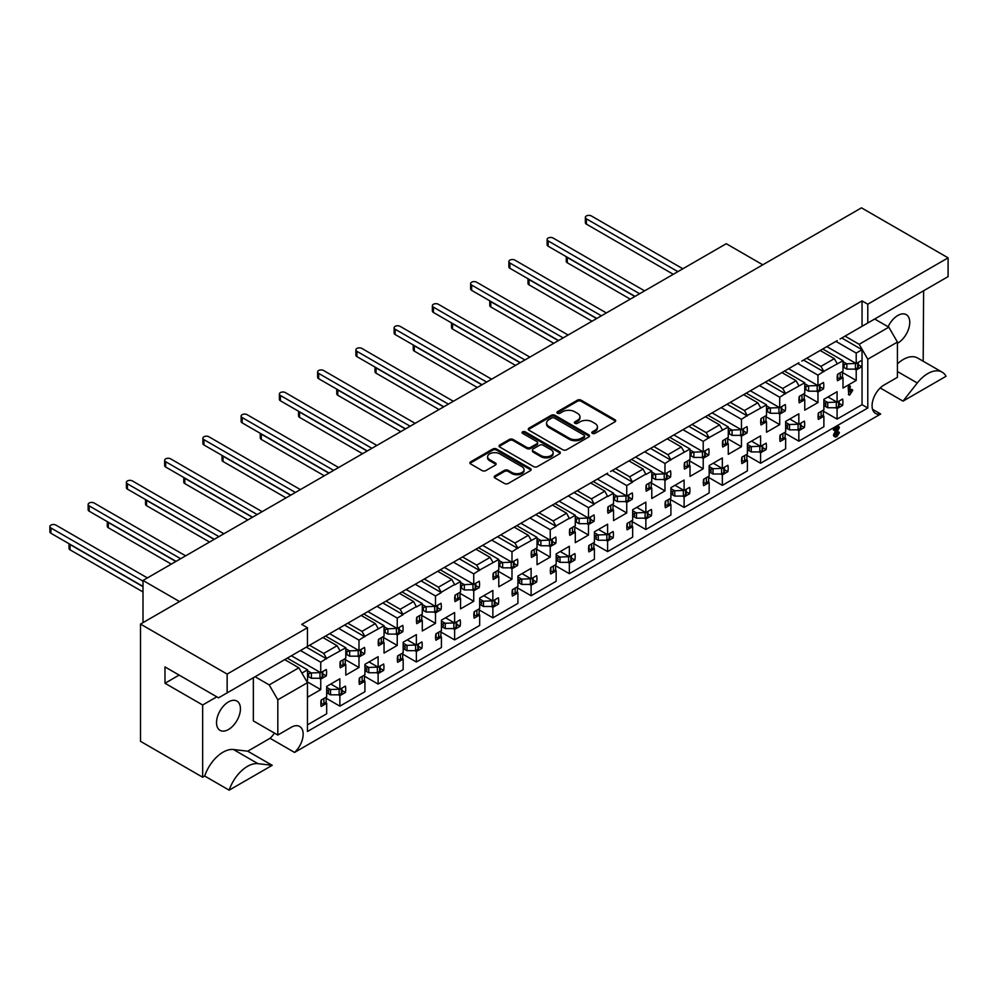 <?xml version="1.0" encoding="UTF-8"?>
<svg xmlns="http://www.w3.org/2000/svg" width="998" height="998" viewBox="0 0 998 998"><rect width="100%" height="100%" fill="white"/><g stroke="black" fill="none" stroke-linecap="round" stroke-linejoin="round"><path stroke-width="1.5" d="M592.363 433.369A1.859 1.073 0 0 0 594.983 433.369L614.93 421.855A2.657 1.534 0 0 0 615.704 420.769A2.657 1.534 0 0 0 614.93 419.696L581.148 400.186A2.657 1.534 0 0 0 577.393 400.186L557.445 411.7A1.859 1.073 0 0 0 556.896 412.461A1.859 1.073 0 0 0 557.445 413.209A1.859 1.073 0 0 0 560.078 413.209L562.647 411.725A8.495 4.903 0 0 1 574.661 411.725L577.48 413.347A8.495 4.903 0 0 1 579.975 416.815A8.495 4.903 0 0 1 577.48 420.283L574.898 421.78A1.859 1.073 0 0 0 574.361 422.541A1.859 1.073 0 0 0 574.898 423.289A1.859 1.073 0 0 0 577.53 423.289L580.112 421.805A8.495 4.903 0 0 1 592.126 421.805L594.945 423.426A8.495 4.903 0 0 1 597.428 426.894A8.495 4.903 0 0 1 594.945 430.363L592.363 431.86A1.859 1.073 0 0 0 591.814 432.608A1.859 1.073 0 0 0 592.363 433.369M229.166 790.167L204.69 776.032A28.767 16.604 -60 0 1 223.003 752.218A28.767 16.604 -60 0 1 233.47 749.523L247.729 751.195L272.217 765.316L229.166 790.167A28.767 16.604 -60 0 1 247.479 766.352A28.767 16.604 -60 0 1 257.946 763.657L272.217 765.316M897.427 363.846A28.767 16.604 -60 0 1 903.29 359.467A28.767 16.604 -60 0 1 917.661 358.033L942.149 372.167A28.767 16.604 -60 0 1 946.067 376.271L903.028 401.121L917.287 382.995A28.767 16.604 -60 0 1 927.766 373.589A28.767 16.604 -60 0 1 942.149 372.167M228.48 729.513A16.904 9.755 120 0 0 239.52 714.618A16.904 9.755 120 0 0 236.925 701.07A16.904 9.755 120 0 0 228.48 701.906A16.904 9.755 120 0 0 217.439 716.801A16.904 9.755 120 0 0 220.022 730.349A16.904 9.755 120 0 0 228.48 729.513M897.427 343.3A16.904 9.755 120 0 0 897.801 343.087A16.904 9.755 120 0 0 908.841 328.192A16.904 9.755 120 0 0 906.259 314.644A16.904 9.755 120 0 0 897.801 315.48A16.904 9.755 120 0 0 888.12 326.783M307.459 724.872L326.683 713.782L326.683 703.291L321.156 706.484A17.577 10.155 -60 0 1 321.156 700.072L326.683 696.891L326.683 686.399L339.869 678.777L339.869 689.269L345.395 686.088A17.577 10.155 -60 0 1 345.395 692.487L339.869 695.668L339.869 706.16L364.919 691.701L364.919 681.21L359.405 684.403A17.577 10.155 -60 0 1 359.405 677.991L364.919 674.81L364.919 664.319L378.117 656.696L378.117 667.188L383.644 664.007A17.577 10.155 -60 0 1 383.644 670.407L378.117 673.588L378.117 684.079L403.167 669.621L403.167 659.129L397.653 662.31A17.577 10.155 -60 0 1 397.653 655.911L403.167 652.729L403.167 642.238L416.366 634.616L416.366 645.107L421.892 641.926A17.577 10.155 -60 0 1 421.892 648.326L416.366 651.507L416.366 661.998L441.415 647.54L441.415 637.048L435.901 640.229A17.577 10.155 -60 0 1 435.901 633.83L441.415 630.649L441.415 620.157L454.614 612.535L454.614 623.026L460.128 619.833A17.577 10.155 -60 0 1 460.128 626.245L454.614 629.426L454.614 639.918L479.664 625.459L479.664 614.968L474.15 618.149A17.577 10.155 -60 0 1 474.15 611.749L479.664 608.555L479.664 598.076L492.862 590.454L492.862 600.946L498.376 597.752A17.577 10.155 -60 0 1 498.376 604.164L492.862 607.345L492.862 617.837L517.912 603.378L517.912 592.887L512.398 596.068A17.577 10.155 -60 0 1 512.398 589.668L517.912 586.475L517.912 575.996L531.111 568.373L531.111 578.865L536.625 575.671A17.577 10.155 -60 0 1 536.625 582.084L531.111 585.265L531.111 595.756L556.16 581.285L556.16 570.806L550.646 573.987A17.577 10.155 -60 0 1 550.646 567.588L556.16 564.394L556.16 553.902L569.359 546.293L569.359 556.784L574.873 553.591A17.577 10.155 -60 0 1 574.873 559.99L569.359 563.184L569.359 573.675L594.409 559.204L594.409 548.725L588.895 551.906A17.577 10.155 -60 0 1 588.895 545.507L594.409 542.313L594.409 531.822L607.607 524.212L607.607 534.703L613.121 531.51A17.577 10.155 -60 0 1 613.121 537.91L607.607 541.103L607.607 551.595L632.657 537.124L632.657 526.632L627.131 529.826A17.577 10.155 -60 0 1 627.131 523.426L632.657 520.232L632.657 509.741L645.856 502.131L645.856 512.61L651.37 509.429A17.577 10.155 -60 0 1 651.37 515.829L645.856 519.022L645.856 529.514L670.905 515.043L670.905 504.551L665.379 507.745A17.577 10.155 -60 0 1 665.379 501.333L670.905 498.152L670.905 487.66L684.104 480.05L684.104 490.529L689.618 487.348A17.577 10.155 -60 0 1 689.618 493.748L684.104 496.942L684.104 507.421L709.154 492.962L709.154 482.471L703.627 485.664A17.577 10.155 -60 0 1 703.627 479.252L709.154 476.071L709.154 465.579L722.34 457.957L722.34 468.449L727.866 465.268A17.577 10.155 -60 0 1 727.866 471.667L722.34 474.861L722.34 485.34L747.402 470.881L747.402 460.39L741.876 463.583A17.577 10.155 -60 0 1 741.876 457.171L747.402 453.99L747.402 443.499L760.588 435.876L760.588 446.368L766.115 443.187A17.577 10.155 -60 0 1 766.115 449.587L760.588 452.768L760.588 463.259L785.651 448.801L785.651 438.309L780.124 441.503A17.577 10.155 -60 0 1 780.124 435.091L785.651 431.909L785.651 421.418L798.837 413.796L798.837 424.287L804.363 421.106A17.577 10.155 -60 0 1 804.363 427.506L798.837 430.687L798.837 441.178L823.886 426.72L823.886 416.228L818.372 419.409A17.577 10.155 -60 0 1 818.372 413.01L823.886 409.829L823.886 399.337L837.085 391.715L837.085 402.206L842.611 399.025A17.577 10.155 -60 0 1 842.611 405.425L837.085 408.606L837.085 419.098L862.047 404.689L862.047 363.397A17.577 10.155 -60 0 1 861.736 366.777L856.209 369.971L856.209 380.45L843.011 388.072L843.011 377.581L837.497 380.774A17.577 10.155 -60 0 1 837.497 374.362L843.011 371.181L843.011 360.69L823.799 371.343L820.93 366.378L834.316 358.644L837.185 363.621M762.647 447.578L766.115 449.587M724.398 469.671L727.866 471.667M686.15 491.752L689.618 493.748M647.902 513.833L651.37 515.829M609.653 535.914L613.121 537.91M571.405 557.994L574.873 559.99M533.157 580.075L536.625 582.084M494.908 602.156L498.376 604.164M456.66 624.237L460.128 626.245M418.411 646.317L421.892 648.326M380.176 668.398L383.644 670.407M341.927 690.479L345.395 692.487M800.895 425.497L804.363 427.506M839.143 403.417L842.611 405.425M759.441 385.54L779.712 397.241L779.712 407.72L785.239 404.539A17.577 10.155 -60 0 1 785.239 410.939L779.712 414.133L779.712 424.624L766.526 432.234L766.526 421.742L761 424.936A17.577 10.155 -60 0 1 761 418.536L766.526 415.343L766.526 404.851L747.302 415.505L744.433 410.54L757.819 402.818L760.688 407.783M781.746 408.931L785.239 410.939M721.192 407.621L741.464 419.322L741.464 429.814L746.991 426.62A17.577 10.155 -60 0 1 746.991 433.02L741.464 436.213L741.464 446.705L728.278 454.315L728.278 443.836L722.752 447.017A17.577 10.155 -60 0 1 722.752 440.617L728.278 437.423L728.278 426.932L709.054 437.598L706.185 432.621L719.57 424.899L722.44 429.864M743.51 431.011L746.991 433.02M682.956 429.701L703.216 441.403L703.216 451.894L708.742 448.701A17.577 10.155 -60 0 1 708.742 455.113L703.216 458.294L703.216 468.786L690.03 476.395L690.03 465.916L684.503 469.097A17.577 10.155 -60 0 1 684.503 462.698L690.03 459.504L690.03 449.025L670.806 459.679L667.936 454.701L681.322 446.979L684.191 451.944M705.262 453.092L708.742 455.113M644.708 451.782L664.98 463.484L664.98 473.975L670.494 470.782A17.577 10.155 -60 0 1 670.494 477.194L664.98 480.375L664.98 490.866L651.781 498.489L651.781 487.997L646.255 491.178A17.577 10.155 -60 0 1 646.255 484.779L651.781 481.585L651.781 471.106L645.943 474.474L643.074 469.06L628.927 460.889M667.013 475.173L670.494 477.194M606.46 473.863L626.732 485.564L626.732 496.056L632.245 492.862A17.577 10.155 -60 0 1 632.245 499.274L626.732 502.456L626.732 512.947L613.533 520.569L613.533 510.078L608.007 513.259A17.577 10.155 -60 0 1 608.007 506.859L613.533 503.678L613.533 493.187L607.695 496.555L604.825 491.141L590.679 482.97M628.765 497.254L632.245 499.274M568.211 495.944L588.483 507.645L588.483 518.137L593.997 514.943A17.577 10.155 -60 0 1 593.997 521.355L588.483 524.536L588.483 535.028L575.285 542.65L575.285 532.159L569.771 535.34A17.577 10.155 -60 0 1 569.771 528.94L575.285 525.759L575.285 515.267L569.446 518.636L566.59 513.221L552.43 505.05M590.517 519.347L593.997 521.355M529.963 518.024L550.235 529.726L550.235 540.217L555.749 537.036A17.577 10.155 -60 0 1 555.749 543.436L550.235 546.617L550.235 557.109L537.036 564.731L537.036 554.239L531.522 557.42A17.577 10.155 -60 0 1 531.522 551.021L537.036 547.84L537.036 537.348L517.812 548.002L514.956 543.037L528.341 535.302L531.21 540.267M552.268 541.427L555.749 543.436M491.715 540.105L511.986 551.807L511.986 562.298L517.5 559.117A17.577 10.155 -60 0 1 517.5 565.517L511.986 568.698L511.986 579.189L498.788 586.812L498.788 576.32L493.274 579.514A17.577 10.155 -60 0 1 493.274 573.101L498.788 569.92L498.788 559.429L479.576 570.083L476.707 565.118L490.093 557.383L492.962 562.361M514.02 563.508L517.5 565.517M453.466 562.186L473.738 573.887L473.738 584.379L479.252 581.198A17.577 10.155 -60 0 1 479.252 587.597L473.738 590.791L473.738 601.27L460.54 608.892L460.54 598.401L455.026 601.594A17.577 10.155 -60 0 1 455.026 595.182L460.54 592.001L460.54 581.51L454.714 584.878L451.844 579.464L437.685 571.293M475.772 585.589L479.252 587.597M415.218 584.267L435.49 595.968L435.49 606.46L441.016 603.279A17.577 10.155 -60 0 1 441.016 609.678L435.49 612.872L435.49 623.351L422.291 630.973L422.291 620.482L416.777 623.675A17.577 10.155 -60 0 1 416.777 617.263L422.291 614.082L422.291 603.59L416.465 606.959L413.596 601.544L399.437 593.373M437.523 607.67L441.016 609.678M376.97 606.347L397.241 618.061L397.241 628.54L402.768 625.359A17.577 10.155 -60 0 1 402.768 631.759L397.241 634.953L397.241 645.444L384.043 653.054L384.043 642.562L378.529 645.756A17.577 10.155 -60 0 1 378.529 639.344L384.043 636.163L384.043 625.671L364.831 636.325L361.962 631.36L375.348 623.638L378.217 628.603M399.275 629.75L402.768 631.759M338.721 628.428L358.993 640.142L358.993 650.621L364.519 647.44A17.577 10.155 -60 0 1 364.519 653.84L358.993 657.033L358.993 667.525L345.807 675.135L345.807 664.643L340.281 667.837A17.577 10.155 -60 0 1 340.281 661.437L345.807 658.243L345.807 647.752L326.583 658.406L323.714 653.44L337.099 645.718L339.969 650.684M361.026 651.831L364.519 653.84M300.473 650.521L320.745 662.223L320.745 672.714L326.271 669.521A17.577 10.155 -60 0 1 326.271 675.92L320.745 679.114L320.745 689.606L307.559 697.215L307.459 686.786M322.778 673.912L326.271 675.92M797.689 363.447L817.961 375.161L817.961 385.64L823.487 382.459A17.577 10.155 -60 0 1 823.487 388.858L817.961 392.052L817.961 402.543L804.762 410.153L804.762 399.662L799.248 402.855A17.577 10.155 -60 0 1 799.248 396.456L804.762 393.262L804.762 382.77L785.551 393.424L782.682 388.459L796.067 380.737L798.936 385.702M819.994 386.85L823.487 388.858M861.736 360.378A17.577 10.155 -60 0 1 862.047 363.397L862.047 349.712L856.209 353.067L856.209 363.559L861.736 360.378M858.243 364.769L861.736 366.777M562.847 449.761A2.657 1.534 0 0 0 566.59 449.761L588.745 436.974A2.657 1.534 0 0 0 589.519 435.889A2.657 1.534 0 0 0 588.745 434.804L554.963 415.305A2.657 1.534 0 0 0 551.208 415.305L529.052 428.092A2.657 1.534 0 0 0 528.279 429.177A2.657 1.534 0 0 0 529.052 430.263L562.847 449.761M227.145 674.087L307.459 627.717L307.459 646.492L227.145 692.861L227.145 674.087L140.506 624.074L861.474 207.834L948.1 257.846L867.786 304.215L862.047 300.909L301.72 624.399L307.459 627.717M494.983 475.834A2.657 1.534 0 0 0 494.21 476.907A2.657 1.534 0 0 0 494.983 477.992L504.464 483.469A2.657 1.534 0 0 0 508.219 483.469L530.362 470.682A2.657 1.534 0 0 0 531.148 469.596A2.657 1.534 0 0 0 530.362 468.511L496.58 449A2.657 1.534 0 0 0 492.825 449L470.669 461.8A2.657 1.534 0 0 0 469.896 462.872A2.657 1.534 0 0 0 470.669 463.958L482.121 470.569A2.657 1.534 0 0 0 485.876 470.569L495.357 465.093A2.657 1.534 0 0 0 496.131 464.02A2.657 1.534 0 0 0 495.357 462.935L489.681 459.654A7.098 4.104 0 0 1 487.598 456.76A7.098 4.104 0 0 1 491.989 452.967A7.098 4.104 0 0 1 499.724 453.853L521.966 466.702A7.098 4.104 0 0 1 524.05 469.596A7.098 4.104 0 0 1 519.659 473.389A7.098 4.104 0 0 1 511.924 472.491L508.219 470.357A2.657 1.534 0 0 0 504.464 470.357L494.983 475.834L494.983 476.932A2.657 1.534 0 0 0 494.384 477.468M559.554 453.828L537.411 466.615A2.657 1.534 0 0 1 533.656 466.615L499.861 447.104A2.657 1.534 0 0 1 499.087 446.031A2.657 1.534 0 0 1 499.861 444.946L509.342 439.469A2.657 1.534 0 0 1 513.097 439.469L526.794 447.378A2.657 1.534 0 0 0 530.549 447.378L536.837 443.748A2.657 1.534 0 0 0 537.623 442.663A2.657 1.534 0 0 0 536.837 441.578L522.578 433.344A1.859 1.073 0 0 1 522.029 432.583A1.859 1.073 0 0 1 523.177 431.598A1.859 1.073 0 0 1 525.21 431.822L559.554 451.657A2.657 1.534 0 0 1 560.34 452.743A2.657 1.534 0 0 1 559.554 453.828M424.3 579.027L438.459 587.198L451.844 579.464M386.051 601.108L400.21 609.279L413.596 601.544M284.704 659.628L298.851 667.799L307.459 682.707L277.818 699.81L269.211 684.915L298.851 667.799M216.816 696.829L202.656 705L164.982 683.256L179.141 675.085M255.064 676.744L269.211 684.915M309.567 645.269L323.714 653.44M322.953 637.547L337.099 645.718M347.803 623.189L361.962 631.36M361.201 615.467L375.348 623.638M615.541 468.611L629.688 476.782L643.074 469.06M653.79 446.53L667.936 454.701M667.175 438.808L681.322 446.979M692.038 424.449L706.185 432.621M705.424 416.727L719.57 424.899M730.287 402.369L744.433 410.54M743.672 394.647L757.819 402.818M462.548 556.946L476.707 565.118M475.934 549.212L490.093 557.383M768.535 380.288L782.682 388.459M781.921 372.566L796.067 380.737M577.293 490.704L591.44 498.863L604.825 491.141M539.045 512.785L553.191 520.956L566.59 513.221M500.796 534.866L514.956 543.037M514.182 527.131L528.341 535.302M435.49 595.968L441.328 592.612L438.459 587.198M441.328 592.163L454.714 584.441M397.241 618.061L403.08 614.693L400.21 609.279M403.08 614.244L416.465 606.522M626.732 485.564L632.557 482.196L629.688 476.782M632.557 481.76L645.943 474.025M588.483 507.645L594.309 504.277L591.44 498.863M594.309 503.84L607.695 496.106M550.235 529.726L556.061 526.358L553.191 520.956M556.061 525.921L569.446 518.187M301.907 673.101L307.559 669.833L307.559 680.324L306.448 680.96M607.695 473.139L301.72 649.798M569.446 495.22L572.316 493.573M531.21 517.313L534.067 515.654M492.962 539.394L495.831 537.735M454.714 561.475L457.583 559.816M378.217 605.636L381.086 603.977M339.969 627.717L342.838 626.058M227.145 692.861L218.537 697.827L164.982 666.914L164.982 683.256M416.465 583.556L419.335 581.896M798.936 362.736L610.564 471.493M760.688 384.816L763.557 383.157M722.44 406.897L725.309 405.238M684.191 428.978L687.061 427.319M645.943 451.059L648.812 449.399M837.185 340.655L801.806 361.076M806.771 358.207L820.93 366.378M820.156 350.473L834.316 358.644M849.136 387.81L849.809 386.251L848.849 385.702L849.51 386.251L848.849 385.702L848.175 387.261L848.749 394.472L849.136 387.81L848.175 387.261M850.471 390.193L851.244 389.395L852.741 390.28L849.71 395.033L849.136 394.472L849.71 395.033M358.993 640.142L364.831 636.325M320.745 662.223L326.583 658.406M817.961 375.161L823.799 371.343M779.712 397.241L785.551 393.424M741.464 419.322L747.302 415.505M703.216 441.403L709.054 437.598M664.98 463.484L670.806 459.679M511.986 551.807L517.812 548.002M473.738 573.887L479.576 570.083M854.712 369.11L856.209 369.971M842.474 372.528L856.209 380.45M841.888 376.932L843.011 377.581M822.739 348.988L843.011 360.69M856.209 353.067L835.937 341.366M826.855 346.618L856.209 363.559M816.476 391.191L817.961 392.052M804.226 394.609L817.961 402.543M803.64 399.013L804.762 399.662M784.503 371.069L804.762 382.77M788.607 368.699L817.961 385.64M319.26 678.253L320.745 679.114M307.022 681.671L320.745 689.606M287.287 658.131L307.559 669.833M291.391 655.761L320.745 672.714M357.509 656.173L358.993 657.033M345.258 659.591L358.993 667.525M344.672 663.994L345.807 664.643M325.535 636.05L345.807 647.752M329.639 633.68L358.993 650.621M395.744 634.092L397.241 634.953M383.506 637.51L397.241 645.444M382.92 641.914L384.043 642.562M363.771 613.97L384.043 625.671M367.888 611.599L397.241 628.54M433.993 612.011L435.49 612.872M421.755 615.429L435.49 623.351M421.168 619.833L422.291 620.482M402.019 591.889L422.291 603.59M406.136 589.519L435.49 606.46M472.241 589.918L473.738 590.791M460.003 593.348L473.738 601.27M459.417 597.752L460.54 598.401M440.268 569.808L460.54 581.51M444.384 567.438L473.738 584.379M510.489 567.837L511.986 568.698M498.251 571.268L511.986 579.189M497.653 575.671L498.788 576.32M478.516 547.727L498.788 559.429M482.633 545.357L511.986 562.298M548.738 545.756L550.235 546.617M536.5 549.187L550.235 557.109M535.901 553.591L537.036 554.239M516.764 525.647L537.036 537.348M520.881 523.264L550.235 540.217M586.986 523.676L588.483 524.536M574.748 527.106L588.483 535.028M574.149 531.51L575.285 532.159M555.013 503.566L575.285 515.267M559.13 501.183L588.483 518.137M625.235 501.595L626.732 502.456M612.997 505.013L626.732 512.947M612.398 509.417L613.533 510.078M593.261 481.485L613.533 493.187M597.378 479.102L626.732 496.056M663.483 479.514L664.98 480.375M651.245 482.932L664.98 490.866M650.646 487.336L651.781 487.997M631.509 459.392L651.781 471.106M635.614 457.022L664.98 473.975M701.731 457.433L703.216 458.294M689.493 460.851L703.216 468.786M688.894 465.255L690.03 465.916M669.758 437.311L690.03 449.025M673.862 434.941L703.216 451.894M739.98 435.353L741.464 436.213M727.742 438.771L741.464 446.705M727.143 443.174L728.278 443.836M708.006 415.23L728.278 426.932M712.11 412.86L741.464 429.814M778.228 413.272L779.712 414.133M765.99 416.69L779.712 424.624M765.391 421.094L766.526 421.742M746.255 393.15L766.526 404.851M750.359 390.779L779.712 407.72M835.613 407.758L837.085 408.606M823.375 411.176L837.085 419.098M822.776 415.58L823.886 416.228M828.003 396.967L837.085 402.206M797.365 429.839L798.837 430.687M785.127 433.257L798.837 441.178M784.528 437.66L785.651 438.309M789.755 419.048L798.837 424.287M338.397 694.82L339.869 695.668M326.159 698.238L339.869 706.16M325.56 702.642L326.683 703.291M330.787 684.029L339.869 689.269M376.645 672.739L378.117 673.588M364.407 676.157L378.117 684.079M363.808 680.561L364.919 681.21M369.035 661.948L378.117 667.188M414.894 650.659L416.366 651.507M402.656 654.077L416.366 661.998M402.057 658.48L403.167 659.129M407.284 639.868L416.366 645.107M453.142 628.578L454.614 629.426M440.891 631.996L454.614 639.918M440.305 636.4L441.415 637.048M445.532 617.774L454.614 623.026M491.378 606.497L492.862 607.345M479.14 609.915L492.862 617.837M478.553 614.319L479.664 614.968M483.781 595.694L492.862 600.946M529.626 584.416L531.111 585.265M517.388 587.834L531.111 595.756M516.802 592.238L517.912 592.887M522.029 573.613L531.111 578.865M567.874 562.336L569.359 563.184M555.636 565.754L569.359 573.675M555.038 570.157L556.16 570.806M560.277 551.532L569.359 556.784M606.123 540.242L607.607 541.103M593.885 543.673L607.607 551.595M593.286 548.077L594.409 548.725M598.526 529.451L607.607 534.703M644.371 518.162L645.856 519.022M632.133 521.592L645.856 529.514M631.534 525.996L632.657 526.632M636.761 507.371L645.856 512.61M682.62 496.081L684.104 496.942M670.382 499.511L684.104 507.421M669.783 503.915L670.905 504.551M675.01 485.29L684.104 490.529M720.868 474L722.34 474.861M708.63 477.431L722.34 485.34M708.031 481.834L709.154 482.471M713.258 463.209L722.34 468.449M759.116 451.919L760.588 452.768M746.878 455.338L760.588 463.259M746.279 459.741L747.402 460.39M751.506 441.128L760.588 446.368M835.563 437.136L834.415 435.627L837.721 428.891L835.089 430.412L834.291 430.213L834.927 429.177L839.418 427.381L835.75 434.804L836.898 435.44L838.807 432.359L839.393 432.758L836.873 436.675L834.066 436.463L833.455 435.078L835.887 429.951M835.089 430.412L833.33 429.651L834.141 429.851L833.33 429.651L833.966 428.629L838.457 426.832M834.79 434.255L835.937 434.891L837.858 431.81L839.393 432.758M897.427 342.089L867.786 359.205L859.178 344.298L888.819 327.182L897.427 342.089L897.427 377.306L884.041 385.041A16.904 9.755 120 0 0 872.988 399.936A16.904 9.755 120 0 0 875.583 413.471A16.904 9.755 120 0 0 880.685 414.02L294.547 752.43A16.904 9.755 120 0 0 299.649 726.469A16.904 9.755 120 0 0 291.204 727.305L277.818 735.039L277.818 699.81M307.459 682.707L307.459 731.497L867.786 408.007L867.786 359.205M840.054 338.996L867.786 322.99L867.786 304.215M867.786 322.99L948.1 276.621L948.1 257.846M140.506 624.074L140.506 741.327L202.656 777.217L202.656 705M923.187 361.226L923.624 290.742M179.515 601.544L143.001 580.462L726.27 243.712L762.796 264.807M143.001 622.64L143.001 580.462M903.028 401.121L880.224 387.96M872.564 409.33L880.685 414.02M294.547 752.43L270.071 738.295L247.729 751.195M204.69 776.032L202.656 777.217M845.019 336.126L859.178 344.298M874.66 319.011L888.819 327.182M270.071 738.295A16.904 9.755 120 0 0 274.425 733.081M277.818 735.039L253.342 720.905L253.342 677.729M862.047 404.689L867.786 408.007M841.776 337.998L862.047 349.712M862.047 326.296L862.047 300.909M306.311 647.153L326.583 658.855M535.789 514.656L556.061 526.358M574.037 492.575L594.309 504.277M612.285 470.495L632.557 482.196M803.527 360.078L823.799 371.792M497.553 536.737L517.812 548.438M765.279 382.172L785.551 393.873M727.031 404.252L747.302 415.954M688.782 426.333L709.054 438.035M650.534 448.414L670.806 460.115M382.808 602.979L403.08 614.693M344.56 625.072L364.831 636.774M421.056 580.898L441.328 592.612M459.305 558.818L479.576 570.519M592.076 433.169A1.859 1.073 0 0 1 592.363 432.957L594.945 431.473A8.495 4.903 0 0 0 597.428 428.005L597.428 426.894M579.975 416.815L579.975 417.925A8.495 4.903 0 0 1 577.48 421.393L574.898 422.878A1.859 1.073 0 0 0 574.623 423.09M615.529 421.331A2.657 1.534 0 0 0 614.93 420.794L581.148 401.283A2.657 1.534 0 0 0 577.393 401.283L557.445 412.798A1.859 1.073 0 0 0 557.171 413.01M524.05 469.596L524.05 470.707A7.098 4.104 0 0 1 519.659 474.487A7.098 4.104 0 0 1 511.924 473.601L508.219 471.455A2.657 1.534 0 0 0 504.464 471.455L494.983 476.932M487.598 456.76L487.598 457.857A7.098 4.104 0 0 0 489.681 460.752L489.681 459.654M495.956 464.569A2.657 1.534 0 0 0 495.357 464.033L489.681 460.752M530.961 470.145A2.657 1.534 0 0 0 530.362 469.621L496.58 450.11A2.657 1.534 0 0 0 492.825 450.11L470.669 462.897A2.657 1.534 0 0 0 470.07 463.434M537.623 442.663L537.623 443.773A2.657 1.534 0 0 1 536.837 444.859L530.549 448.489A2.657 1.534 0 0 1 526.794 448.489L513.097 440.567A2.657 1.534 0 0 0 509.342 440.567L499.861 446.044A2.657 1.534 0 0 0 499.262 446.58M560.152 453.292A2.657 1.534 0 0 0 559.554 452.768L525.21 432.932A1.859 1.073 0 0 0 522.303 433.144M541.016 455.587A7.098 4.104 0 0 0 548.763 456.473A7.098 4.104 0 0 0 553.141 452.693A7.098 4.104 0 0 0 551.058 449.786L543.224 445.27A2.657 1.534 0 0 0 539.469 445.27L533.182 448.9A2.657 1.534 0 0 0 532.408 449.986A2.657 1.534 0 0 0 533.182 451.059L541.016 455.587L541.016 456.697A7.098 4.104 0 0 0 548.763 457.583A7.098 4.104 0 0 0 553.141 453.791L553.141 452.693M532.408 449.986L532.408 451.084A2.657 1.534 0 0 0 533.182 452.169L533.182 451.059M541.016 456.697L533.182 452.169M589.344 436.45A2.657 1.534 0 0 0 588.745 435.914L554.963 416.403A2.657 1.534 0 0 0 551.208 416.403L529.052 429.19A2.657 1.534 0 0 0 528.453 429.726M584.055 436.65A1.859 1.073 0 0 0 584.591 435.889A1.859 1.073 0 0 0 584.055 435.128L554.389 418.012A1.859 1.073 0 0 0 551.769 418.012L549.05 419.584A8.495 4.903 0 0 0 546.555 423.052A8.495 4.903 0 0 0 549.05 426.52L569.322 438.222A8.495 4.903 0 0 0 581.335 438.222L584.055 436.65L584.055 437.76A1.859 1.073 0 0 0 584.591 436.999L584.591 435.889M546.555 423.052L546.555 424.15A8.495 4.903 0 0 0 549.05 427.618L549.05 426.52M584.055 437.76L581.335 439.332A8.495 4.903 0 0 1 569.322 439.332L549.05 427.618M850.471 386.8L849.809 386.251L850.471 392.052L852.741 390.28M834.415 435.627L833.455 435.078M837.933 434.167L836.985 433.606M839.418 427.381L837.659 426.495M834.927 429.177L833.966 428.629M673.288 274.3L586.387 224.126A3.518 2.033 180 0 1 585.364 222.691L585.364 217.389A3.518 2.033 180 0 1 587.535 215.518A3.518 2.033 180 0 1 591.365 215.955L682.857 268.774M843.011 366.927L846.778 369.11A5.951 3.431 -0 0 0 846.853 369.11L855.436 369.11L857.694 367.8A1.896 1.098 -0 0 0 858.243 367.027L858.243 362.386M837.185 377.718L837.671 377.955A1.896 1.098 -0 0 0 840.229 377.893L842.474 376.583L842.474 371.493M677.879 271.643L586.387 218.824A3.518 2.033 180 0 1 585.364 217.389M843.011 361.638L846.778 363.808A5.951 3.431 -0 0 0 846.853 363.808L856.035 363.459M844.096 367.551L844.096 364.569L846.778 363.808M855.436 369.11L855.436 363.808M843.011 363.946L844.096 364.569M823.886 402.593L824.984 403.217L827.666 402.456L823.886 400.273M839.143 401.021L839.143 405.687A1.896 1.098 180 0 1 838.582 406.46L836.336 407.758L827.741 407.758A5.951 3.431 180 0 1 827.666 407.758L824.984 406.211L825.97 404.951L824.984 403.217M566.515 256.81A3.518 2.033 0 0 0 567.288 257.472L634.853 296.493M836.923 402.119L827.741 402.456A5.951 3.431 180 0 1 827.666 402.456M566.253 256.661L566.253 261.339A3.518 2.033 0 0 0 567.288 262.773L630.262 299.138M823.375 410.128L823.375 415.243L821.117 416.54A1.896 1.098 180 0 1 818.56 416.603L818.061 416.366M836.336 402.456L836.336 407.758M823.886 405.575L824.984 406.211M635.04 296.381L548.139 246.207A3.518 2.033 180 0 1 547.116 244.772L547.116 239.47A3.518 2.033 180 0 1 549.287 237.599A3.518 2.033 180 0 1 553.117 238.035L644.608 290.855M804.762 389.02L808.53 391.191A5.951 3.431 -0 0 0 808.605 391.191L817.187 391.191L819.445 389.881A1.896 1.098 -0 0 0 819.994 389.108L819.994 384.467M798.936 399.799L799.423 400.036A1.896 1.098 -0 0 0 801.98 399.973L804.226 398.664L804.226 393.574M639.631 293.724L548.139 240.905A3.518 2.033 180 0 1 547.116 239.47M804.762 383.719L808.53 385.889A5.951 3.431 -0 0 0 808.605 385.889L817.786 385.54M805.848 389.632L805.848 386.65L808.53 385.889M817.187 391.191L817.187 385.889M804.762 386.026L805.848 386.65M785.651 424.674L786.736 425.298L789.418 424.537L785.651 422.354M800.895 423.102L800.895 427.768A1.896 1.098 180 0 1 800.334 428.541L798.088 429.839L789.505 429.839A5.951 3.431 180 0 1 789.418 429.839L786.736 428.292L787.721 427.032L786.736 425.298M528.266 278.891A3.518 2.033 0 0 0 529.04 279.565L596.604 318.574M798.674 424.2L789.505 424.537A5.951 3.431 180 0 1 789.418 424.537M528.004 278.741L528.004 283.42A3.518 2.033 0 0 0 529.04 284.854L592.014 321.219M785.127 432.209L785.127 437.324L782.869 438.621A1.896 1.098 180 0 1 780.311 438.683L779.812 438.446M798.088 424.537L798.088 429.839M785.651 427.655L786.736 428.292M596.804 318.462L509.903 268.287A3.518 2.033 180 0 1 508.868 266.853L508.868 261.551A3.518 2.033 180 0 1 511.038 259.68A3.518 2.033 180 0 1 514.868 260.116L606.36 312.935M766.526 411.101L770.281 413.272A5.951 3.431 -0 0 0 770.356 413.272L778.939 413.272L781.197 411.962A1.896 1.098 -0 0 0 781.746 411.201L781.746 406.548M760.688 421.88L761.175 422.117A1.896 1.098 -0 0 0 763.732 422.054L765.99 420.757L765.99 415.655M601.382 315.805L509.903 262.985A3.518 2.033 180 0 1 508.868 261.551M766.526 405.799L770.281 407.97A5.951 3.431 -0 0 0 770.356 407.97L779.538 407.621M767.599 411.725L767.599 408.731L770.281 407.97M778.939 413.272L778.939 407.97M766.526 408.107L767.599 408.731M747.402 446.755L748.488 447.378L751.17 446.617L747.402 444.447M762.647 445.183L762.647 449.849A1.896 1.098 180 0 1 762.085 450.622L759.84 451.919L751.257 451.919A5.951 3.431 180 0 1 751.17 451.919L748.488 450.372L749.473 449.112L748.488 447.378M490.018 300.972A3.518 2.033 0 0 0 490.791 301.646L558.356 340.655M760.426 446.281L751.257 446.617A5.951 3.431 180 0 1 751.17 446.617M489.756 300.822L489.756 305.5A3.518 2.033 0 0 0 490.791 306.935L553.765 343.3M746.878 454.29L746.878 459.404L744.62 460.702A1.896 1.098 180 0 1 742.063 460.764L741.564 460.527M759.84 446.617L759.84 451.919M747.402 449.736L748.488 450.372M558.556 340.543L471.655 290.368A3.518 2.033 180 0 1 470.619 288.933L470.619 283.632A3.518 2.033 180 0 1 472.79 281.76A3.518 2.033 180 0 1 476.62 282.197L568.111 335.016M728.278 433.182L732.033 435.353A5.951 3.431 -0 0 0 732.108 435.353L740.703 435.353L742.949 434.055A1.896 1.098 -0 0 0 743.51 433.282L743.51 428.629M722.44 443.96L722.926 444.197A1.896 1.098 -0 0 0 725.484 444.135L727.742 442.838L727.742 437.735M563.146 337.898L471.655 285.066A3.518 2.033 180 0 1 470.619 283.632M728.278 427.88L732.033 430.051A5.951 3.431 -0 0 0 732.108 430.051L741.289 429.701M729.351 433.806L729.351 430.812L732.033 430.051M740.703 435.353L740.703 430.051M728.278 430.188L729.351 430.812M709.154 468.835L710.239 469.472L712.921 468.698L709.154 466.528M724.398 467.264L724.398 471.929A1.896 1.098 180 0 1 723.837 472.703L721.591 474L713.009 474A5.951 3.431 180 0 1 712.921 474L710.239 472.453L711.225 471.193L710.239 469.472M451.782 323.065A3.518 2.033 0 0 0 452.543 323.726L520.108 362.736M722.19 468.361L713.009 468.698A5.951 3.431 180 0 1 712.921 468.698M451.508 322.903L451.508 327.581A3.518 2.033 0 0 0 452.543 329.028L515.517 365.38M708.63 476.37L708.63 481.485L706.372 482.783A1.896 1.098 180 0 1 703.827 482.845L703.316 482.608M721.591 468.698L721.591 474M709.154 471.817L710.239 472.453M520.307 362.623L433.406 312.449A3.518 2.033 180 0 1 432.371 311.014L432.371 305.712A3.518 2.033 180 0 1 434.542 303.841A3.518 2.033 180 0 1 438.371 304.278L529.863 357.109M690.03 455.263L693.785 457.433A5.951 3.431 -0 0 0 693.872 457.433L702.455 457.433L704.7 456.136A1.896 1.098 -0 0 0 705.262 455.362L705.262 450.709M684.191 466.041L684.678 466.278A1.896 1.098 -0 0 0 687.235 466.216L689.493 464.918L689.493 459.816M524.898 359.979L433.406 307.147A3.518 2.033 180 0 1 432.371 305.712M690.03 449.961L693.785 452.131A5.951 3.431 -0 0 0 693.872 452.131L703.041 451.795M691.103 455.886L691.103 452.892L693.785 452.131M702.455 457.433L702.455 452.131M690.03 452.269L691.103 452.892M670.905 490.916L671.991 491.552L674.673 490.779L670.905 488.608M686.15 489.344L686.15 494.01A1.896 1.098 180 0 1 685.589 494.783L683.343 496.081L674.76 496.081A5.951 3.431 180 0 1 674.673 496.081L671.991 494.534L672.976 493.274L671.991 491.552M413.534 345.146A3.518 2.033 0 0 0 414.295 345.807L481.859 384.816M683.942 490.442L674.76 490.779A5.951 3.431 180 0 1 674.673 490.779M413.259 344.984L413.259 349.674A3.518 2.033 0 0 0 414.295 351.109L477.281 387.461M670.382 498.451L670.382 503.566L668.124 504.863A1.896 1.098 180 0 1 665.579 504.926L665.067 504.689M683.343 490.779L683.343 496.081M670.905 493.91L671.991 494.534M482.059 384.704L395.158 334.53A3.518 2.033 180 0 1 394.123 333.095L394.123 327.793A3.518 2.033 180 0 1 396.293 325.922A3.518 2.033 180 0 1 400.123 326.358L491.615 379.19M651.781 477.343L655.536 479.514A5.951 3.431 -0 0 0 655.624 479.514L664.206 479.514L666.452 478.217A1.896 1.098 -0 0 0 667.013 477.443L667.013 472.803M645.943 488.122L646.43 488.359A1.896 1.098 -0 0 0 648.987 488.296L651.245 486.999L651.245 481.897M486.65 382.059L395.158 329.24A3.518 2.033 180 0 1 394.123 327.793M651.781 472.042L655.536 474.212A5.951 3.431 -0 0 0 655.624 474.212L664.793 473.875M652.854 477.967L652.854 474.973L655.536 474.212M664.206 479.514L664.206 474.212M651.781 474.349L652.854 474.973M632.657 512.997L633.742 513.633L636.425 512.872L632.657 510.689M647.902 511.438L647.902 516.091A1.896 1.098 180 0 1 647.34 516.864L645.095 518.162L636.512 518.162A5.951 3.431 180 0 1 636.425 518.162L633.742 516.615L634.728 515.355L633.742 513.633M375.285 367.227A3.518 2.033 0 0 0 376.046 367.888L443.623 406.897M645.694 512.523L636.512 512.872A5.951 3.431 180 0 1 636.425 512.872M375.011 367.077L375.011 371.755A3.518 2.033 0 0 0 376.046 373.19L439.033 409.554M632.133 520.532L632.133 525.647L629.888 526.944A1.896 1.098 180 0 1 627.33 527.019L626.819 526.769M645.095 512.872L645.095 518.162M632.657 515.991L633.742 516.615M443.811 406.785L356.91 356.61A3.518 2.033 180 0 1 355.874 355.176L355.874 349.886A3.518 2.033 180 0 1 358.045 348.003A3.518 2.033 180 0 1 361.875 348.439L453.366 401.271M613.533 499.424L617.288 501.595A5.951 3.431 -0 0 0 617.375 501.595L625.958 501.595L628.204 500.297A1.896 1.098 -0 0 0 628.765 499.524L628.765 494.883M607.695 510.203L608.194 510.44A1.896 1.098 -0 0 0 610.739 510.377L612.997 509.08L612.997 503.978M448.401 404.14L356.91 351.321A3.518 2.033 180 0 1 355.874 349.886M613.533 494.122L617.288 496.293A5.951 3.431 -0 0 0 617.375 496.293L626.557 495.956M614.606 500.048L614.606 497.054L617.288 496.293M625.958 501.595L625.958 496.293M613.533 496.443L614.606 497.054M594.409 535.078L595.507 535.714L598.189 534.953L594.409 532.77M609.653 533.518L609.653 538.172A1.896 1.098 180 0 1 609.104 538.945L606.846 540.242L598.264 540.242A5.951 3.431 180 0 1 598.189 540.242L595.507 538.695L596.48 537.435L595.507 535.714M337.037 389.307A3.518 2.033 0 0 0 337.798 389.969L405.375 428.978M607.445 534.604L598.264 534.953A5.951 3.431 180 0 1 598.189 534.953M336.775 389.158L336.775 393.836A3.518 2.033 0 0 0 337.798 395.27L400.784 431.635M593.885 542.613L593.885 547.727L591.639 549.025A1.896 1.098 180 0 1 589.082 549.1L588.571 548.85M606.846 534.953L606.846 540.242M594.409 538.072L595.507 538.695M405.562 428.866L318.661 378.704A3.518 2.033 180 0 1 317.626 377.256L317.626 371.967A3.518 2.033 180 0 1 319.797 370.083A3.518 2.033 180 0 1 323.639 370.532L415.118 423.352M575.285 521.505L579.04 523.676A5.951 3.431 -0 0 0 579.127 523.676L587.71 523.676L589.955 522.378A1.896 1.098 -0 0 0 590.517 521.605L590.517 516.964M569.446 532.283L569.945 532.52A1.896 1.098 -0 0 0 572.49 532.458L574.748 531.161L574.748 526.058M410.153 426.221L318.661 373.402A3.518 2.033 180 0 1 317.626 371.967M575.285 516.203L579.04 518.374A5.951 3.431 -0 0 0 579.127 518.374L588.309 518.037M576.357 522.129L576.357 519.147L579.04 518.374M587.71 523.676L587.71 518.374M575.285 518.523L576.357 519.147M556.16 557.158L557.258 557.795L559.94 557.034L556.16 554.851M571.405 555.599L571.405 560.252A1.896 1.098 180 0 1 570.856 561.026L568.598 562.336L560.015 562.336A5.951 3.431 180 0 1 559.94 562.336L557.258 560.776L558.231 559.516L557.258 557.795M298.789 411.388A3.518 2.033 0 0 0 299.55 412.049L367.127 451.059M569.197 556.684L560.015 557.034A5.951 3.431 180 0 1 559.94 557.034M298.527 411.238L298.527 415.916A3.518 2.033 0 0 0 299.55 417.351L362.536 453.716M555.636 564.693L555.636 569.808L553.391 571.118A1.896 1.098 180 0 1 550.834 571.18L550.322 570.931M568.598 557.034L568.598 562.336M556.16 560.152L557.258 560.776M367.314 450.946L280.413 400.784A3.518 2.033 180 0 1 279.378 399.35L279.378 394.048A3.518 2.033 180 0 1 281.548 392.164A3.518 2.033 180 0 1 285.391 392.613L376.882 445.432M537.036 543.586L540.791 545.756A5.951 3.431 -0 0 0 540.879 545.756L549.461 545.756L551.707 544.459A1.896 1.098 -0 0 0 552.268 543.685L552.268 539.045M531.21 554.364L531.697 554.601A1.896 1.098 -0 0 0 534.254 554.539L536.5 553.241L536.5 548.151M371.905 448.302L280.413 395.482A3.518 2.033 180 0 1 279.378 394.048M537.036 538.284L540.791 540.454A5.951 3.431 -0 0 0 540.879 540.454L550.06 540.118M538.122 544.209L538.122 541.228L540.791 540.454M549.461 545.756L549.461 540.454M537.036 540.604L538.122 541.228M517.912 579.239L519.01 579.875L521.692 579.114L517.912 576.931M533.157 577.68L533.157 582.333A1.896 1.098 180 0 1 532.608 583.106L530.35 584.416L521.767 584.416A5.951 3.431 180 0 1 521.692 584.416L519.01 582.857L519.983 581.609L519.01 579.875M260.54 433.469A3.518 2.033 0 0 0 261.301 434.13L328.878 473.139M530.948 578.765L521.767 579.114A5.951 3.431 180 0 1 521.692 579.114M260.278 433.319L260.278 437.997A3.518 2.033 0 0 0 261.301 439.432L324.288 475.796M517.388 586.787L517.388 591.889L515.143 593.199A1.896 1.098 180 0 1 512.585 593.261L512.086 593.012M530.35 579.114L530.35 584.416M517.912 582.233L519.01 582.857M329.066 473.027L242.165 422.865A3.518 2.033 180 0 1 241.142 421.43L241.142 416.129A3.518 2.033 180 0 1 243.312 414.245A3.518 2.033 180 0 1 247.142 414.694L338.634 467.513M498.788 565.666L502.555 567.837A5.951 3.431 -0 0 0 502.63 567.837L511.213 567.837L513.471 566.54A1.896 1.098 -0 0 0 514.02 565.766L514.02 561.125M492.962 576.457L493.449 576.694A1.896 1.098 -0 0 0 496.006 576.619L498.251 575.322L498.251 570.232M333.656 470.382L242.165 417.563A3.518 2.033 180 0 1 241.142 416.129M498.788 560.365L502.555 562.535A5.951 3.431 -0 0 0 502.63 562.548L511.812 562.198M499.873 566.29L499.873 563.309L502.555 562.535M511.213 567.837L511.213 562.548M498.788 562.685L499.873 563.309M479.664 601.332L480.762 601.956L483.444 601.195L479.664 599.012M494.908 599.761L494.908 604.426A1.896 1.098 180 0 1 494.359 605.2L492.101 606.497L483.519 606.497A5.951 3.431 180 0 1 483.444 606.497L480.762 604.95L481.735 603.69L480.762 601.956M222.292 455.55A3.518 2.033 0 0 0 223.053 456.211L290.63 495.22M492.7 600.846L483.519 601.195A5.951 3.431 180 0 1 483.444 601.195M222.03 455.4L222.03 460.078A3.518 2.033 0 0 0 223.053 461.513L286.039 497.877M479.14 608.867L479.14 613.982L476.894 615.279A1.896 1.098 180 0 1 474.337 615.342L473.838 615.092M492.101 601.195L492.101 606.497M479.664 604.314L480.762 604.95M290.817 495.12L203.916 444.946A3.518 2.033 180 0 1 202.893 443.511L202.893 438.209A3.518 2.033 180 0 1 205.064 436.338A3.518 2.033 180 0 1 208.894 436.775L300.386 489.594M460.54 587.747L464.307 589.918A5.951 3.431 -0 0 0 464.382 589.918L472.965 589.918L475.223 588.62A1.896 1.098 -0 0 0 475.772 587.847L475.772 583.206M454.714 598.538L455.2 598.775A1.896 1.098 -0 0 0 457.758 598.7L460.003 597.403L460.003 592.313M295.408 492.463L203.916 439.644A3.518 2.033 180 0 1 202.893 438.209M460.54 582.458L464.307 584.628A5.951 3.431 -0 0 0 464.382 584.628L473.563 584.279M461.625 588.371L461.625 585.389L464.307 584.628M472.965 589.918L472.965 584.628M460.54 584.766L461.625 585.389M441.415 623.413L442.513 624.037L445.195 623.276L441.415 621.093M456.66 621.841L456.66 626.507A1.896 1.098 180 0 1 456.111 627.28L453.853 628.578L445.27 628.578A5.951 3.431 180 0 1 445.195 628.578L442.513 627.031L443.499 625.771L442.513 624.037M184.044 477.63A3.518 2.033 0 0 0 184.805 478.291L252.382 517.313M454.452 622.927L445.27 623.276A5.951 3.431 180 0 1 445.195 623.276M183.782 477.481L183.782 482.159A3.518 2.033 0 0 0 184.805 483.593L247.791 519.958M440.891 630.948L440.891 636.063L438.646 637.36A1.896 1.098 180 0 1 436.089 637.423L435.59 637.173M453.853 623.276L453.853 628.578M441.415 626.395L442.513 627.031M252.569 517.201L165.668 467.027A3.518 2.033 180 0 1 164.645 465.592L164.645 460.29A3.518 2.033 180 0 1 166.816 458.419A3.518 2.033 180 0 1 170.646 458.855L262.137 511.675M422.291 609.828L426.059 611.999A5.951 3.431 -0 0 0 426.134 612.011L434.716 612.011L436.974 610.701A1.896 1.098 -0 0 0 437.523 609.928L437.523 605.287M416.465 620.619L416.952 620.856A1.896 1.098 -0 0 0 419.509 620.793L421.755 619.484L421.755 614.394M257.16 514.544L165.668 461.725A3.518 2.033 180 0 1 164.645 460.29M422.291 604.538L426.059 606.709A5.951 3.431 -0 0 0 426.134 606.709L435.315 606.36M423.377 610.452L423.377 607.47L426.059 606.709M434.716 612.011L434.716 606.709M422.291 606.846L423.377 607.47M403.167 645.494L404.265 646.118L406.947 645.357L403.167 643.174M418.411 643.922L418.411 648.588A1.896 1.098 180 0 1 417.863 649.361L415.617 650.659L407.022 650.659A5.951 3.431 180 0 1 406.947 650.659L404.265 649.112L405.25 647.852L404.265 646.118M145.795 499.711A3.518 2.033 0 0 0 146.569 500.372L214.133 539.394M416.203 645.02L407.022 645.357A5.951 3.431 180 0 1 406.947 645.357M145.533 499.561L145.533 504.24A3.518 2.033 0 0 0 146.569 505.674L209.543 542.039M402.656 653.029L402.656 658.144L400.398 659.441A1.896 1.098 180 0 1 397.84 659.503L397.341 659.266M415.617 645.357L415.617 650.659M403.167 648.475L404.265 649.112M214.321 539.282L127.42 489.107A3.518 2.033 180 0 1 126.397 487.673L126.397 482.371A3.518 2.033 180 0 1 128.567 480.5A3.518 2.033 180 0 1 132.397 480.936L223.889 533.755M384.043 631.921L387.81 634.092A5.951 3.431 -0 0 0 387.885 634.092L396.468 634.092L398.726 632.782A1.896 1.098 -0 0 0 399.275 632.008L399.275 627.368M378.217 642.7L378.704 642.937A1.896 1.098 -0 0 0 381.261 642.874L383.506 641.564L383.506 636.475M218.911 536.625L127.42 483.805A3.518 2.033 180 0 1 126.397 482.371M384.043 626.619L387.81 628.79A5.951 3.431 -0 0 0 387.885 628.79L397.067 628.441M385.128 632.532L385.128 629.551L387.81 628.79M396.468 634.092L396.468 628.79M384.043 628.927L385.128 629.551M364.919 667.575L366.017 668.198L368.699 667.437L364.919 665.254M380.176 666.003L380.176 670.668A1.896 1.098 180 0 1 379.614 671.442L377.369 672.739L368.773 672.739A5.951 3.431 180 0 1 368.699 672.739L366.017 671.192L367.002 669.932L366.017 668.198M107.547 521.792A3.518 2.033 0 0 0 108.32 522.465L175.885 561.475M377.955 667.101L368.773 667.437A5.951 3.431 180 0 1 368.699 667.437M107.285 521.642L107.285 526.32A3.518 2.033 0 0 0 108.32 527.755L171.294 564.12M364.407 675.11L364.407 680.224L362.149 681.522A1.896 1.098 180 0 1 359.592 681.584L359.093 681.347M377.369 667.437L377.369 672.739M364.919 670.556L366.017 671.192M176.072 561.363L89.171 511.188A3.518 2.033 180 0 1 88.148 509.753L88.148 504.452A3.518 2.033 180 0 1 90.319 502.58A3.518 2.033 180 0 1 94.149 503.017L185.64 555.836M345.807 654.002L349.562 656.173A5.951 3.431 -0 0 0 349.637 656.173L358.22 656.173L360.478 654.863A1.896 1.098 -0 0 0 361.026 654.102L361.026 649.449M339.969 664.78L340.455 665.017A1.896 1.098 -0 0 0 343.013 664.955L345.258 663.658L345.258 658.555M180.663 558.705L89.171 505.886A3.518 2.033 180 0 1 88.148 504.452M345.807 648.7L349.562 650.871A5.951 3.431 -0 0 0 349.637 650.871L358.818 650.521M346.88 654.626L346.88 651.632L349.562 650.871M358.22 656.173L358.22 650.871M345.807 651.008L346.88 651.632M326.683 689.655L327.768 690.279L330.45 689.518L326.683 687.348M341.927 688.084L341.927 692.749A1.896 1.098 180 0 1 341.366 693.523L339.12 694.82L330.538 694.82A5.951 3.431 180 0 1 330.45 694.82L327.768 693.273L328.754 692.013L327.768 690.279M69.299 543.873A3.518 2.033 0 0 0 70.072 544.546L143.001 586.649M339.707 689.181L330.538 689.518A5.951 3.431 180 0 1 330.45 689.518M69.037 543.723L69.037 548.401A3.518 2.033 0 0 0 70.072 549.836L143.001 591.939M326.159 697.19L326.159 702.305L323.901 703.602A1.896 1.098 180 0 1 321.344 703.665L320.845 703.428M339.12 689.518L339.12 694.82M326.683 692.637L327.768 693.273M143.001 586.425L50.935 533.269A3.518 2.033 180 0 1 49.9 531.834L49.9 526.532A3.518 2.033 180 0 1 52.071 524.661A3.518 2.033 180 0 1 55.9 525.098L147.392 577.917M307.559 676.083L311.314 678.253A5.951 3.431 -0 0 0 311.388 678.253L319.984 678.253L322.229 676.956A1.896 1.098 -0 0 0 322.778 676.182L322.778 671.529M143.001 581.123L50.935 527.967A3.518 2.033 180 0 1 49.9 526.532M307.559 670.781L311.314 672.951A5.951 3.431 -0 0 0 311.388 672.951L320.57 672.602M308.632 676.706L308.632 673.712L311.314 672.951M307.022 681.933L307.022 680.636M319.984 678.253L319.984 672.951M307.559 673.089L308.632 673.712M233.47 749.523L257.946 763.657M897.427 371.53L917.287 382.995M594.945 431.473L594.945 430.363M574.898 422.878L574.898 421.78M577.48 421.393L577.48 420.283M557.445 412.798L557.445 411.7M577.393 401.283L577.393 400.186M581.148 401.283L581.148 400.186M614.93 420.794L614.93 419.696M592.363 432.957L592.363 431.86M504.464 471.455L504.464 470.357M508.219 471.455L508.219 470.357M511.924 473.601L511.924 472.491M495.357 464.033L495.357 462.935M470.669 462.897L470.669 461.8M492.825 450.11L492.825 449M496.58 450.11L496.58 449M530.362 469.621L530.362 468.511M499.861 446.044L499.861 444.946M509.342 440.567L509.342 439.469M513.097 440.567L513.097 439.469M526.794 448.489L526.794 447.378M530.549 448.489L530.549 447.378M536.837 444.859L536.837 443.748M525.21 432.932L525.21 431.822M559.554 452.768L559.554 451.657M529.052 429.19L529.052 428.092M551.208 416.403L551.208 415.305M554.963 416.403L554.963 415.305M588.745 435.914L588.745 434.804M569.322 439.332L569.322 438.222M581.335 439.332L581.335 438.222M846.853 369.11L846.853 363.808M840.229 377.893L840.229 372.79M837.671 377.955L837.671 374.262M857.694 367.8L857.694 362.711M586.387 224.126L586.387 218.824M827.741 402.456L827.741 407.758M838.582 401.346L838.582 406.46M818.56 412.898L818.56 416.603M821.117 411.426L821.117 416.54M567.288 257.472L567.288 262.773M808.605 391.191L808.605 385.889M801.98 399.973L801.98 394.871M799.423 400.036L799.423 396.343M819.445 389.881L819.445 384.791M548.139 246.207L548.139 240.905M789.505 424.537L789.505 429.839M800.334 423.426L800.334 428.541M780.311 434.978L780.311 438.683M782.869 433.506L782.869 438.621M529.04 279.565L529.04 284.854M770.356 413.272L770.356 407.97M763.732 422.054L763.732 416.952M761.175 422.117L761.175 418.424M781.197 411.962L781.197 406.872M509.903 268.287L509.903 262.985M751.257 446.617L751.257 451.919M762.085 445.507L762.085 450.622M742.063 457.059L742.063 460.764M744.62 455.587L744.62 460.702M490.791 301.646L490.791 306.935M732.108 435.353L732.108 430.051M725.484 444.135L725.484 439.033M722.926 444.197L722.926 440.517M742.949 434.055L742.949 428.953M471.655 290.368L471.655 285.066M713.009 468.698L713.009 474M723.837 467.588L723.837 472.703M703.827 479.152L703.827 482.845M706.372 477.668L706.372 482.783M452.543 323.726L452.543 329.028M693.872 457.433L693.872 452.131M687.235 466.216L687.235 461.113M684.678 466.278L684.678 462.598M704.7 456.136L704.7 451.034M433.406 312.449L433.406 307.147M674.76 490.779L674.76 496.081M685.589 489.669L685.589 494.783M665.579 501.233L665.579 504.926M668.124 499.749L668.124 504.863M414.295 345.807L414.295 351.109M655.624 479.514L655.624 474.212M648.987 488.296L648.987 483.194M646.43 488.359L646.43 484.679M666.452 478.217L666.452 473.114M395.158 334.53L395.158 329.24M636.512 512.872L636.512 518.162M647.34 511.749L647.34 516.864M627.33 523.314L627.33 527.019M629.888 521.829L629.888 526.944M376.046 367.888L376.046 373.19M617.375 501.595L617.375 496.293M610.739 510.377L610.739 505.287M608.194 510.44L608.194 506.759M628.204 500.297L628.204 495.195M356.91 356.61L356.91 351.321M598.264 534.953L598.264 540.242M609.104 533.83L609.104 538.945M589.082 545.395L589.082 549.1M591.639 543.922L591.639 549.025M337.798 389.969L337.798 395.27M579.127 523.676L579.127 518.374M572.49 532.458L572.49 527.368M569.945 532.52L569.945 528.84M589.955 522.378L589.955 517.276M318.661 378.704L318.661 373.402M560.015 557.034L560.015 562.336M570.856 555.911L570.856 561.026M550.834 567.475L550.834 571.18M553.391 566.003L553.391 571.118M299.55 412.049L299.55 417.351M540.879 545.756L540.879 540.454M534.254 554.539L534.254 549.449M531.697 554.601L531.697 550.921M551.707 544.459L551.707 539.357M280.413 400.784L280.413 395.482M521.767 579.114L521.767 584.416M532.608 577.992L532.608 583.106M512.585 589.556L512.585 593.261M515.143 588.084L515.143 593.199M261.301 434.13L261.301 439.432M502.63 567.837L502.63 562.548M496.006 576.619L496.006 571.53M493.449 576.694L493.449 573.002M513.471 566.54L513.471 561.45M242.165 422.865L242.165 417.563M483.519 601.195L483.519 606.497M494.359 600.085L494.359 605.2M474.337 611.637L474.337 615.342M476.894 610.165L476.894 615.279M223.053 456.211L223.053 461.513M464.382 589.918L464.382 584.628M457.758 598.7L457.758 593.61M455.2 598.775L455.2 595.082M475.223 588.62L475.223 583.531M203.916 444.946L203.916 439.644M445.27 623.276L445.27 628.578M456.111 622.166L456.111 627.28M436.089 633.718L436.089 637.423M438.646 632.245L438.646 637.36M184.805 478.291L184.805 483.593M426.134 612.011L426.134 606.709M419.509 620.793L419.509 615.691M416.952 620.856L416.952 617.163M436.974 610.701L436.974 605.611M165.668 467.027L165.668 461.725M407.022 645.357L407.022 650.659M417.863 644.246L417.863 649.361M397.84 655.798L397.84 659.503M400.398 654.326L400.398 659.441M146.569 500.372L146.569 505.674M387.885 634.092L387.885 628.79M381.261 642.874L381.261 637.772M378.704 642.937L378.704 639.244M398.726 632.782L398.726 627.692M127.42 489.107L127.42 483.805M368.773 667.437L368.773 672.739M379.614 666.327L379.614 671.442M359.592 677.879L359.592 681.584M362.149 676.407L362.149 681.522M108.32 522.465L108.32 527.755M349.637 656.173L349.637 650.871M343.013 664.955L343.013 659.853M340.455 665.017L340.455 661.325M360.478 654.863L360.478 649.773M89.171 511.188L89.171 505.886M330.538 689.518L330.538 694.82M341.366 688.408L341.366 693.523M321.344 699.96L321.344 703.665M323.901 698.488L323.901 703.602M70.072 544.546L70.072 549.836M311.388 678.253L311.388 672.951M322.229 676.956L322.229 671.854M50.935 533.269L50.935 527.967M849.31 385.64L850.259 386.189M848.387 394.522L849.348 395.071M851.606 389.37L852.566 389.931M838.27 431.76L839.231 432.321M838.258 426.408L839.218 426.957M833.48 430.001L834.428 430.55"/></g></svg>
